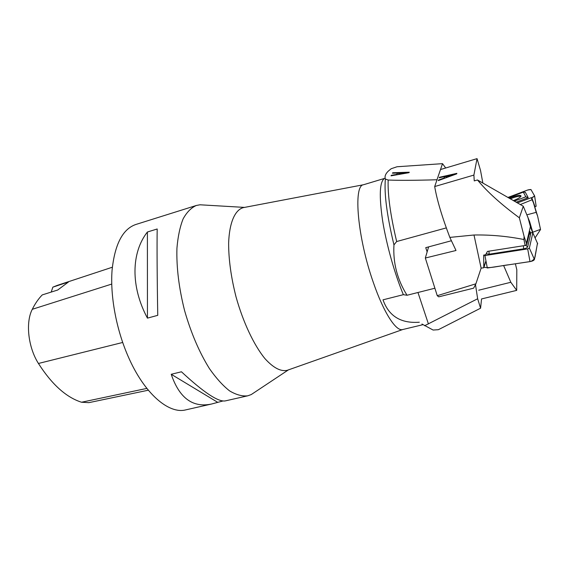 <?xml version="1.0" encoding="UTF-8"?>
<svg xmlns="http://www.w3.org/2000/svg" width="569" height="569" viewBox="0 0 569 569"><rect width="100%" height="100%" fill="white"/><g stroke="black" fill="none" stroke-linecap="round" stroke-linejoin="round"><path stroke-width="0.85" d="M440.527 169.534L477.042 158.637L473.892 175.088L434.695 186.547C436.892 199.634 441.935 216.583 449.837 237.401L473.998 235.004C490.485 234.698 507.128 236.199 523.935 239.521L525.137 245.481L487.448 251.413L485.62 254.791L483.678 255.097L484.93 255.552L527.683 248.895L529.362 248.091L532.833 232.849L530.863 232.671L530.706 233.354L529.888 231.355L526.73 244.713L526.439 243.269L530.415 226.597L532.57 232.579M525.137 245.481L526.73 244.713M523.935 239.521L524.092 236.419L526.439 243.269M473.998 235.004L481.125 268.141L475.89 283.81L473.643 288.163L438.756 296.84L437.248 295.688L475.89 283.81M483.678 255.424L483.792 267.743L481.125 268.141M483.792 267.743L485.99 261.086M449.837 237.401L456.011 250.488L425.328 258.02L437.248 295.688M425.328 258.02L428.613 246.889M533.032 233.276L529.639 221.597L523.281 206.241L477.476 179.968C487.156 191.76 501.118 204.363 519.348 217.792L523.281 206.241M524.092 236.419L519.348 217.792M473.892 175.088L474.254 180.899L477.476 179.968M527.748 216.782L530.415 226.597M434.695 186.547L437.006 179.804M444.503 176.575L439.254 177.777L439.417 177.286L456.857 173.353L456.722 173.858L438.301 180.601L438.479 180.06L444.04 178.047L444.503 176.575L444.368 178.382M477.042 158.637L480.528 170.444L482.861 183.076M446.018 177.336L454.901 174.157L446.381 176.141L446.139 177.734M439.417 177.286L439.553 177.706M446.281 176.475L444.588 176.852M438.479 180.06L438.614 180.487M444.04 178.047L444.169 178.453M529.511 233.546L530.706 233.354M537.485 243.326L534.426 259.464C533.985 260.424 532.513 261.143 530.009 261.605L487.306 267.999L484.93 255.552M486.146 253.824L489.198 254.187L523.693 248.809C525.948 248.376 527.278 247.735 527.691 246.889L530.557 234.577L530.066 233.959M526.809 214.862L536.204 212.337L537.605 216.071L533.487 202.884L531.233 197.713L517.299 202.927M532.314 199.669L520.244 204.584M537.605 216.071L540.55 229.506L535.073 237.878M481.488 298.96L516.702 290.375L516.808 269.734L515.393 263.796M533.487 202.884L536.204 212.337M478.728 290.211L510.827 282.274L503.643 265.552M510.827 282.274L516.702 290.375M520.941 196.362C519.355 195.999 516.474 196.575 512.306 198.076L510.301 198.894M534.64 195.992L530.913 189.498L527.534 190.06L507.847 197.479L525.493 190.828C531.026 188.609 531.261 189.89 531.638 190.764L533.679 194.321C533.921 195.288 536.275 195.786 531.382 197.976L534.64 195.992M534.867 206.974L536.147 206.27L534.64 196.17M508.345 197.763L523.338 192.116L525.799 196.817L514.227 201.156M509.305 198.318L511.979 197.201C517.762 195.203 520.791 194.84 521.062 196.113C520.343 197.407 517.769 198.915 513.338 200.644M534.661 196.106L536.147 206.27M516.083 202.23L528.224 197.685L525.322 192.265L523.338 192.116M525.799 196.817L528.224 197.685M254.976 392.091L251.242 394.566L247.728 395.818C242.166 396.437 236.121 394.794 229.584 390.882C222.892 385.64 216.184 378.229 209.463 368.648C199.363 352.453 191.084 333.157 184.626 310.745C178.922 288.134 176.362 267.288 176.938 248.212C177.912 236.555 179.982 226.775 183.126 218.873C186.803 212.201 191.198 207.742 196.319 205.48L199.982 204.79L204.456 205.046M196.319 205.48L135.771 224.506C122.634 229.065 114.725 244.414 112.043 270.545C110.158 296.036 116.211 328.982 127.989 356.073C144.035 393.428 168.773 414.445 185.835 409.858L211.597 404.011C192.806 408.03 179.342 398.122 171.219 374.281L181.447 371.785C203.716 392.461 218.34 402.162 225.317 400.896L247.728 395.818M157.755 315.333L147.442 318.135C130.429 286.456 131.254 252.544 147.392 232.017L157.193 228.987C156.909 244.613 157.108 279.002 157.755 315.333M222.927 400.974L211.597 404.011M421.97 324.024L433.109 330.041L438.358 329.7L480.585 308.199L481.545 298.945M397.447 173.033L392.454 173.218L392.702 172.763L409.253 172.208L409.033 172.677L391.031 175.828L391.301 175.323L396.728 174.399L397.447 173.033L396.963 174.79M391.166 168.737L397.034 166.753L442.518 163.659L436.999 179.761C415.676 180.401 399.402 180.494 388.186 180.039L385.369 179.05C384.473 176.504 385.469 173.844 388.364 171.063L391.166 168.737M427.134 251.911L425.747 247.657L451.416 240.744M424.595 325.745L477.647 298.761L475.506 284.749M477.647 298.761L480.585 308.199M446.316 227.892L396.664 241.533L393.954 244.883C386.913 215.466 384.054 193.524 385.369 179.05M396.664 241.533C390.398 214.961 387.574 194.456 388.186 180.039M393.954 244.883C392.923 262.921 397.29 279.706 407.048 295.254L403.357 294.678C394.623 273.753 386.344 244.236 382.588 220.544C379.018 195.921 379.615 181.916 384.381 178.524M442.518 163.659L445.691 167.99M434.887 288.227L407.048 295.254M419.317 322.225C400.896 323.597 388.791 316.129 383.008 299.827L403.357 294.678M288.014 370.028L287.089 370.355C280.645 371.706 273.255 367.787 264.919 358.591C253.945 345.155 243.112 322.289 236.028 296.862C231.057 277.281 228.589 259.322 228.631 242.991C229.371 222.628 234.933 210.082 243.141 207.664L363.52 184.74C353.057 185.416 357.496 237.792 373.42 282.722C383.748 312.794 396.124 331.663 402.639 329.551L422.973 324.686M243.141 207.664L244.108 207.479M398.663 174.071L407.326 172.627L399.232 172.962L398.713 174.484M392.702 172.763L392.752 173.204M399.097 173.225L397.475 173.275M391.301 175.323L391.358 175.771M396.728 174.399L396.785 174.818M112.335 267.224L57.113 285.439L52.839 287.16L68.5 281.961L57.704 290.019L42.241 294.913C38.472 298.768 35.157 303.554 32.291 309.294C25.413 322.36 28.109 347.268 38.436 363.47C51.864 384.438 66.224 397.361 81.523 402.233L88.856 402.653L148.317 390.206M51.224 292.075L52.839 287.16M147.392 232.017L147.442 318.135M171.219 374.281L217.5 402.205M537.449 243.297L535.678 253.461C534.853 256.093 535.955 258.831 530.863 261.448L509.312 264.706C500.556 265.623 488.358 268.945 483.885 267.06L485.94 260.844M537.684 243.824L532.833 232.849M534.426 259.464L529.362 248.091M530.009 261.605L527.683 248.895M489.198 254.187L488.913 251.178M523.693 248.809L523.366 245.758M527.691 246.889L525.628 245.246M530.557 234.577L529.355 233.617M532.726 232.237L540.514 229.35M531.823 197.813L535.095 206.896M428.429 323.967L417.959 292.494M38.436 363.47L122.684 342.467M81.523 402.233L146.859 388.407M32.291 309.294L111.73 284.073M529.398 233.461L530.528 234.3M532.833 232.835L537.691 243.781M384.424 178.438L363.52 184.74M244.521 207.401L199.982 204.79M288.412 369.886L251.242 394.566M402.738 329.522L287.089 370.355"/></g></svg>
